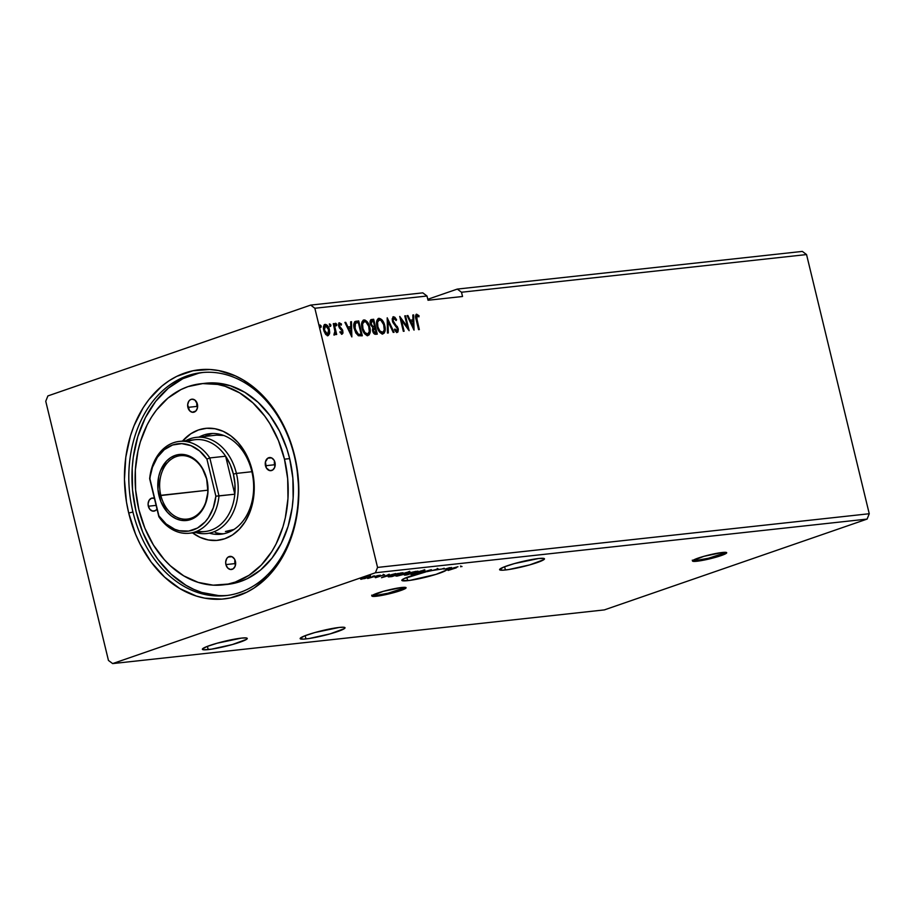 <?xml version="1.0" encoding="UTF-8"?>
<svg xmlns="http://www.w3.org/2000/svg" width="915" height="915" viewBox="0 0 915 915"><rect width="100%" height="100%" fill="white"/><g stroke="black" fill="none" stroke-linecap="round" stroke-linejoin="round"><path stroke-width="1.37" d="M692.827 560.472A17.591 1.956 166.4 0 0 696.727 560.392L696.933 561.238A17.591 1.956 -13.6 0 1 692.495 560.998A17.591 1.956 -13.6 0 1 703.223 556.514A17.591 1.956 -13.6 0 1 722.267 552.488L703.818 556.343L692.518 560.849L699.426 560.906L715.381 557.372L726.201 553.381L726.521 552.523L722.267 552.488A17.591 1.956 -13.6 0 1 726.704 552.729A17.591 1.956 -13.6 0 1 715.976 557.212A17.591 1.956 -13.6 0 1 696.933 561.238L696.727 560.392A17.591 1.956 166.4 0 0 713.952 556.869A17.591 1.956 166.4 0 0 726.167 552.408M372.222 595.482A17.591 1.956 166.4 0 0 376.122 595.402L376.328 596.248A17.591 1.956 -13.6 0 1 371.89 596.008A17.591 1.956 -13.6 0 1 382.619 591.525A17.591 1.956 -13.6 0 1 401.651 587.499L383.213 591.353L371.902 595.859L378.821 595.917L394.777 592.382L405.597 588.391L405.917 587.533L401.651 587.499A17.591 1.956 -13.6 0 1 406.088 587.739A17.591 1.956 -13.6 0 1 395.372 592.211A17.591 1.956 -13.6 0 1 376.328 596.248L376.122 595.402A17.591 1.956 166.4 0 0 393.347 591.879A17.591 1.956 166.4 0 0 405.562 587.419M305.953 638.922A23.092 2.573 -13.6 0 1 300.131 638.613A23.092 2.573 -13.6 0 1 314.211 632.734A23.092 2.573 -13.6 0 1 339.202 627.438L314.989 632.505L304.535 635.925L300.154 638.407L303.334 639.139L309.224 638.498L330.166 633.855L344.36 628.616L345.001 627.953L343.708 627.244L339.202 627.438A23.092 2.573 -13.6 0 1 345.024 627.747A23.092 2.573 -13.6 0 1 330.956 633.638A23.092 2.573 -13.6 0 1 305.953 638.922L305.175 635.673L305.953 638.922M505.412 569.988A23.092 2.573 -13.6 0 1 499.59 569.679A23.092 2.573 -13.6 0 1 513.658 563.789A23.092 2.573 -13.6 0 1 538.649 558.505L514.447 563.571L503.982 566.98L499.601 569.473L502.781 570.205L508.671 569.553L529.613 564.921L543.819 559.683L544.242 558.55L538.649 558.505A23.092 2.573 -13.6 0 1 544.482 558.813A23.092 2.573 -13.6 0 1 530.403 564.692A23.092 2.573 -13.6 0 1 505.412 569.988L504.623 566.728L505.412 569.988M407.644 580.659A23.092 2.573 -13.6 0 1 401.822 580.35A23.092 2.573 -13.6 0 1 425.658 571.955L404.03 578.612L402.051 580.602L409.886 580.385L436.009 574.368L446.314 570.159L457.969 566.751L452.548 568.181L449.723 568.49L451.392 567.472L446.726 569.53L445.811 569.027L449.848 567.632L445.422 568.981A23.092 2.573 166.4 0 0 443.146 568.981L444.21 568.249L441.636 569.096A23.092 2.573 166.4 0 0 440.893 569.176L432.932 570.411A23.092 2.573 -13.6 0 1 440.893 569.176A23.092 2.573 -13.6 0 1 441.636 569.096L444.21 568.249L443.146 568.981A23.092 2.573 -13.6 0 1 445.422 568.981L449.848 567.632L445.811 569.027A23.092 2.573 -13.6 0 1 446.714 569.485A23.092 2.573 -13.6 0 1 446.726 569.53L451.392 567.472L449.723 568.49L452.548 568.181L457.969 566.751L446.314 570.159A23.092 2.573 -13.6 0 1 430.336 576.015A23.092 2.573 -13.6 0 1 407.644 580.659L406.855 577.411L407.644 580.659M437.107 569.233L431.766 570.64A23.092 2.573 166.4 0 0 426.973 571.646A23.092 2.573 -13.6 0 1 431.766 570.64L438.194 568.844M426.905 571.395L431.388 569.656L417.091 573.831L428.78 570.571L425.658 571.955L428.746 570.422L417.091 573.831L431.388 569.656L426.905 571.395M208.197 649.604A23.092 2.573 -13.6 0 1 202.375 649.284A23.092 2.573 -13.6 0 1 216.443 643.405A23.092 2.573 -13.6 0 1 241.434 638.11L217.232 643.188L206.767 646.596L202.387 649.09L203.679 649.799L211.457 649.17L232.399 644.537L246.604 639.299L247.244 638.624L245.952 637.915L241.434 638.11A23.092 2.573 -13.6 0 1 247.256 638.43A23.092 2.573 -13.6 0 1 233.188 644.309A23.092 2.573 -13.6 0 1 208.197 649.604L207.408 646.345L208.197 649.604M294.401 456.219A112.168 84.5 -96.2 0 0 187.449 375.779A112.168 84.5 -96.2 0 0 132.938 512.034L128.706 513.018A115.244 86.822 83.8 0 1 184.727 373.034A115.244 86.822 83.8 0 1 294.596 455.681L294.401 456.219A112.168 84.5 83.8 0 1 225.845 595.631A112.168 84.5 83.8 0 1 132.938 512.034A112.168 84.5 83.8 0 1 201.494 372.622A112.168 84.5 83.8 0 1 294.401 456.219L291.565 444.907L283.215 424.594L272.11 406.592L265.659 398.666L258.682 391.563L243.459 380.114L235.338 375.859L218.513 370.529L209.958 369.5L192.985 370.758L176.721 376.374L169.058 380.766L161.806 386.141L148.802 399.683L143.175 407.713L133.956 425.91L130.445 435.895L125.801 457.157L124.463 479.471L126.464 501.969L128.706 513.018L135.557 534.177L140.098 544.093L151.192 562.107L164.62 577.125L179.843 588.585L196.302 596.031L204.788 598.158L221.888 599.119L230.317 597.941L246.581 592.314L254.244 587.933L268.278 576.221L280.127 560.975L289.346 542.789L292.857 532.804L297.501 511.531L298.85 489.228L296.837 466.73L294.596 455.681A115.244 86.822 83.8 0 1 238.586 595.665A115.244 86.822 83.8 0 1 128.706 513.018L132.938 512.034A112.168 84.5 -96.2 0 0 239.879 592.474A112.168 84.5 -96.2 0 0 294.401 456.219M802.352 251.408L457.306 289.083L427.785 299.285L457.306 289.083L802.352 251.408L806.55 254.564L461.503 292.24L457.306 289.083L461.503 292.24L806.55 254.564L869.25 513.738L377.552 567.426L314.851 308.252L426.996 296.014L428.026 300.257L462.532 296.494L461.503 292.24L462.532 296.494L428.026 300.257L426.996 296.014L314.851 308.252L310.665 305.095L47.889 395.921L45.75 401.262L108.45 660.436L112.648 663.592L375.413 572.767L867.111 519.079L604.335 609.905L112.648 663.592L604.335 609.905L867.111 519.079L375.413 572.767L377.552 567.426L869.25 513.738L867.111 519.079L869.25 513.738L806.55 254.564L802.352 251.408M422.799 292.857L310.665 305.095L422.799 292.857L426.996 296.014L422.799 292.857M421.769 572.001L424.823 570.434L421.38 570.811L410.846 574.3L421.769 572.001C424.96 570.903 425.589 570.377 423.668 570.422L413.98 572.859C410.732 573.98 410.092 574.506 412.082 574.448L421.769 572.001M406.809 573.636L409.851 572.069L406.42 572.447L395.875 575.935L406.809 573.636C410 572.538 410.629 572.012 408.696 572.058L399.009 574.494C395.76 575.604 395.131 576.141 397.11 576.084L406.809 573.636M381.475 577.72L395.783 573.533L390.35 574.975L387.525 575.283L389.207 574.254L381.475 577.72L395.783 573.533L390.35 574.975L387.525 575.283L389.207 574.254L381.475 577.72M380.034 575.443L378.295 575.775L380.308 575.192M374.098 576.095L372.359 576.427L374.372 575.844M364.422 577.148L362.683 577.479L364.696 576.896M364.776 578.554L370.598 576.347L364.319 577.594L360.819 579.287L368.402 577.479C370.724 576.679 371.17 576.313 369.729 576.347L360.601 579.012L364.776 578.554M378.364 575.443L367.693 578.486L378.364 575.443M375.493 577.708L384.62 574.803L375.15 577.468M400.667 573.007L388.223 576.793L391.929 576.576L403.012 572.756L391.414 575.295L388.406 576.873L391.929 576.576L403.012 572.756L400.667 573.007M417.972 571.12L410.229 572.756L404.647 574.906L406.889 574.94L417.972 571.12L405.894 574.403C404.167 575.009 404.018 575.238 405.471 575.1L417.972 571.12M456.333 567.803L448.178 570.434L456.333 567.803M446.371 569.233L446.314 570.159L446.108 569.302A23.092 2.573 166.4 0 0 446.28 569.141A23.092 2.573 -13.6 0 1 446.108 569.302L446.371 569.233M446.428 569.199L446.589 569.873L448.853 568.592L451.072 568.615L446.543 569.931L446.36 569.176L446.543 569.931A23.092 2.573 166.4 0 0 446.589 569.873L451.072 568.615L446.543 569.931A23.092 2.573 -13.6 0 0 446.589 569.873L446.428 569.199M327.925 335.645L329.057 333.357L328.805 329.869L328.977 333.803L329.617 333.586L329.434 329.652L328.805 329.869L326.758 325.671L324.608 324.585C326.678 325.019 328.073 326.781 328.805 329.869L329.434 329.652C328.702 326.563 327.307 324.802 325.237 324.368L324.608 324.585L325.237 324.368C323.487 325.225 322.995 327.193 323.761 330.269L325.443 334.055L327.959 335.611L329.755 332.179L327.844 326.037L325.077 324.39L323.464 327.215L324.047 331.287L326.015 334.73L328.268 335.553L329.617 333.586L327.33 335.839M334.615 334.89L335.531 332.957L334.901 333.174L335.531 332.957L335.919 334.547L336.686 334.467L334.067 323.601L333.289 323.681L335.004 331.836L333.941 334.581L335.027 334.661L335.531 332.957L335.919 334.547L336.686 334.467L334.067 323.601L333.426 323.819L336.022 334.535L333.426 323.819L334.067 323.601L333.289 323.681L334.947 331.081L333.941 334.581L334.764 334.856M339.831 331.928L341.73 332.74L340.46 331.71L340.231 332.694L342.096 334.067L342.999 333.003L342.439 329.8L339.408 325.98L339.568 324.333L341.272 325.157L341.261 323.819L339.168 322.915L338.47 325.031L339.305 327.776L342.05 330.944L341.89 332.694L340.46 331.71L340.231 332.694L342.29 334.032L341.661 334.25M355.272 321.462L356.37 321.165L354.437 322.183L353.785 325.568L355.718 332.82L358.417 335.748L362.306 335.782L358.703 320.913L354.928 321.554M370.998 319.712L371.662 319.495C370.175 320.021 369.717 321.52 370.3 323.979L372.817 327.604L372.634 330.864C373.217 333.209 374.292 334.352 375.848 334.295L377.266 334.147L373.675 319.278L370.552 320.159L370.3 323.979L372.817 327.604L372.474 329.972L373.457 332.923L374.841 334.215L377.266 334.147L373.675 319.278L373.034 319.495L376.603 334.215L373.034 319.495L373.675 319.278L371.307 319.564M387.217 317.791L387.457 333.037L388.303 332.946L388.029 321.394L393.198 332.408L394.045 332.317L387.217 317.791L387.457 333.037L388.303 332.946L388.029 321.394L393.198 332.408L394.045 332.317L387.217 317.791M404.762 315.881L407.438 326.941L399.729 316.43L403.332 331.299L404.11 331.219L401.422 320.124L409.142 330.67L405.539 315.789L404.762 315.881L407.438 326.941L399.729 316.43L403.332 331.299L404.11 331.219L401.422 320.124L409.142 330.67L405.539 315.789L404.762 315.881M416.714 314.188L416.714 314.188C415.364 315.126 415.17 316.933 416.131 319.598L418.555 329.64L419.333 329.549L416.451 316.796L417.217 315.709L418.91 316.876L419.024 315.698L416.565 314.211L415.536 316.281L418.555 329.64L419.333 329.549L416.943 319.655L416.302 319.884L418.658 329.629L416.302 319.884L416.943 319.655L417.08 315.709L418.91 316.876L419.024 315.698L416.428 314.245M414.038 330.132L413.672 314.909L412.825 315L412.951 319.884L410.114 320.193L407.93 315.538L407.095 315.629L414.038 330.132L413.672 314.909L412.825 315L412.951 319.884L410.114 320.193L407.93 315.538L407.095 315.629L414.038 330.132M393.599 318.351L392.501 321.131L393.93 318.237L396.115 320.547L396.561 319.724L395.921 319.941L392.878 316.933L396.561 319.724L393.507 316.716L392.158 318.889L392.821 322.332L397.442 328.84L396.881 330.83L395.074 329.068L394.685 330.052L395.84 331.642L397.945 331.939L398.322 329.297L393.084 320.685L393.782 318.271L396.115 320.547L396.561 319.724L394.822 317.231L393.244 316.773M378.215 318.546L378.982 318.306C376.603 319.552 375.939 322.309 377.026 326.552C378.009 330.841 379.942 333.3 382.825 333.929C385.192 332.637 385.833 329.869 384.746 325.626L381.772 319.655L378.547 318.397L376.991 320.216L376.591 323.864L379.199 331.585L381.887 333.849L384.151 333.174L385.204 328.874L384.746 325.626L384.117 325.854C385.192 330.086 384.552 332.854 382.196 334.147M363.255 320.181L364.021 319.941C361.631 321.188 360.979 323.944 362.054 328.176C363.038 332.477 364.982 334.936 367.864 335.565C370.22 334.272 370.861 331.505 369.774 327.261L367.224 321.771L364.959 320.021L363.575 320.033L362.031 321.851L361.619 325.5L364.227 333.22L366.915 335.485L369.191 334.81L370.232 330.509L369.774 327.261L369.145 327.478C370.232 331.722 369.591 334.49 367.224 335.782M351.852 336.926L351.474 321.703L350.639 321.794L350.754 326.666L347.929 326.975L345.744 322.32L344.898 322.412L351.852 336.926L351.474 321.703L350.639 321.794L350.754 326.666L347.929 326.975L345.744 322.32L344.898 322.412L351.852 336.926M335.187 323.43L336.766 324.379L335.679 323.258L336.423 325.694L336.709 324.162L335.576 323.361L335.839 325.328L336.56 325.649L336.834 324.814L336.137 324.596L335.782 325.912M329.251 324.082L330.83 325.031L329.743 323.91L330.487 326.335L330.772 324.814L329.64 324.013L329.903 325.969L330.624 326.289L330.898 325.466L330.201 325.248L329.857 326.552M319.575 325.134L321.154 326.083L320.067 324.962L320.81 327.398L321.096 325.866L319.964 325.065L320.227 327.032L320.948 327.353L321.222 326.518L320.525 326.3L320.181 327.616M108.45 660.436L45.75 401.262L47.889 395.921L310.665 305.095L314.851 308.252L377.552 567.426L375.413 572.767L112.648 663.592L108.45 660.436M416.073 314.405L419.024 315.698L418.349 316.384L416.073 314.405M417.011 316.087L416.325 315.961L417.08 315.709M416.451 315.927L416.302 319.884L415.81 317.013L416.451 315.927M407.152 315.767L407.93 315.538L407.301 315.755L409.485 320.41L412.951 319.884L409.485 320.41L407.152 315.767M412.825 315.149L413.672 314.909L413.031 315.126L413.374 329L412.825 315.149M410.183 321.897L412.482 326.769L413.111 326.552L410.824 321.68L410.183 321.897L412.482 326.769L413.111 326.552L410.824 321.68L412.985 321.44L413.111 326.552L412.985 321.44L410.183 321.897M404.807 316.03L405.539 315.789L404.91 316.018L408.193 329.583L404.807 316.03M400.793 320.341L401.422 320.124L400.793 320.341L403.435 331.287L400.793 320.341M400.038 317.699L406.809 327.158L407.438 326.941L406.809 327.158L400.038 317.699M393.153 318.489L393.93 318.237M393.747 322.343L393.141 320.913L392.501 321.131L393.107 322.56L395.6 324.573L393.747 322.343M397.259 326.472L394.971 324.791L397.259 326.472L396.618 326.689L397.568 328.908L398.197 328.691L397.259 326.472M394.434 329.286L396.881 330.83L395.074 329.068L394.685 330.052L397.476 332.294M397.236 332.351L398.197 328.691L397.568 328.908L396.607 332.58M393.507 316.716L392.363 320.971L397.442 328.84L396.527 330.956M396.87 330.349L395.989 331.024L394.628 329.594M396.996 332.454L397.487 328.611L392.752 321.874L393.015 318.546M387.125 319.152L393.347 332.385L387.125 319.152M387.388 321.611L388.029 321.394L387.388 321.611L387.663 333.014L387.388 321.611M378.982 318.306L378.353 318.523C381.2 319.175 383.122 321.611 384.117 325.854L384.746 325.626C383.751 321.394 381.841 318.946 378.982 318.306L378.524 318.409M382.63 334.044L384.449 331.07L383.934 325.18L381.143 319.873L378.135 318.557M378.753 320.044C376.808 321.039 376.282 323.258 377.163 326.689L377.792 326.461C376.911 323.041 377.449 320.822 379.382 319.827C381.658 320.364 383.191 322.332 383.968 325.717C384.849 329.125 384.334 331.356 382.424 332.408L381.795 332.625L382.424 332.408C380.125 331.848 378.581 329.869 377.792 326.461L377.163 326.689C377.952 330.086 379.496 332.065 381.795 332.625L379.279 331.207L377.46 327.753L376.797 323.475L378.067 320.284M378.398 320.124L380.892 320.296L383.671 324.665L384.243 329.926L382.779 332.328L379.908 330.99L377.929 326.998L377.529 322.252L379.382 319.827M371.662 319.495L370.769 319.758M371.753 321.199L370.449 324.104L371.078 323.887L370.449 324.104L372.302 326.632L374.212 326.461L372.943 326.415L371.078 323.887L372.382 320.982L373.263 320.879L374.601 326.415L373.972 326.632L371.993 326.506L370.724 324.951L370.472 321.977L371.376 321.257M373.949 328.199L372.771 330.978L375.322 332.797L373.4 330.761L374.978 327.936L376.122 332.705L375.493 332.923L374.086 332.957L373.046 331.825L372.657 329.343L373.594 328.256M373.778 328.222L374.978 327.936L376.122 332.705L374.418 332.591L373.526 331.184L373.389 328.737L374.578 327.982M371.513 321.234L373.263 320.879L374.601 326.415L372.782 326.358L371.353 324.734L371.101 321.76L372.382 320.982M364.021 319.941L363.381 320.159C366.24 320.799 368.162 323.247 369.145 327.478L369.774 327.261C368.791 323.029 366.869 320.582 364.021 319.941L363.564 320.044M367.67 335.679L369.477 332.705L368.974 326.815L366.172 321.508L363.163 320.193M363.781 321.68C361.848 322.675 361.311 324.894 362.191 328.313L362.832 328.096C361.951 324.676 362.477 322.457 364.41 321.462C366.698 322 368.219 323.967 369.008 327.353C369.877 330.761 369.363 332.991 367.464 334.044L366.824 334.261L367.464 334.044C365.154 333.483 363.61 331.505 362.832 328.096L362.191 328.313C362.981 331.722 364.525 333.7 366.824 334.261L364.307 332.843L362.5 329.389L361.825 325.111L363.095 321.92M363.438 321.748L365.92 321.931L368.711 326.289L369.283 331.562L367.807 333.964L364.936 332.625L362.969 328.634L362.557 323.887L364.41 321.462M366.824 334.261L367.464 334.044M356.37 321.165C353.808 322 353.11 324.55 354.265 328.828L358.257 335.668L362.306 335.782L358.703 320.913L358.074 321.131L361.631 335.851L358.074 321.131L354.871 321.577M356.839 322.823L354.86 323.43L355.489 323.212L354.86 323.43L354.402 328.965L355.043 328.748L354.402 328.965L357.685 334.444L360.521 334.558L358.325 334.215L355.043 328.748L355.489 323.212L358.303 322.515L361.162 334.341L357.388 334.284L354.894 330.635L354.139 324.836L354.86 323.43L356.312 322.904M355.489 323.212L358.303 322.515L361.162 334.341L358.325 334.215L356.232 331.996L354.654 326.072L355.043 323.819L356.118 322.881L354.86 323.43M344.966 322.56L345.744 322.32L345.104 322.549L347.3 327.193L350.754 326.666L347.3 327.193L344.966 322.56M350.639 321.943L351.474 321.703L350.845 321.92L351.188 335.794L350.639 321.943M347.997 328.691L350.285 333.563L350.925 333.346L348.626 328.462L347.997 328.691L350.285 333.563L350.925 333.346L348.626 328.462L350.8 328.233L350.925 333.346L350.8 328.233L347.997 328.691M339.705 324.207L338.767 326.209L339.934 324.139L341.272 325.157L341.467 324.104L338.882 323.029L341.467 324.104L339.122 322.949L338.642 326.129L341.695 330.235L342.119 331.196L341.101 332.957L341.73 332.74M339.522 322.812L338.664 323.075M342.096 334.067L342.885 331.058L342.256 331.276L341.604 329.629L342.256 331.276L342.885 331.058L342.233 329.411L341.604 329.629L340.3 328.256L342.233 329.411L338.767 326.209L339.842 326.998L338.687 325.591L339.934 324.139M341.787 334.192L342.256 331.276L341.467 334.295M341.101 332.957L340.117 332.294M336.034 325.763L335.336 323.441M334.398 334.89L334.901 333.174L333.986 335.107M330.109 326.415L329.4 324.093M325.237 324.368L324.23 324.665M324.928 325.923L323.899 330.395L323.853 326.964L325.568 325.706L328.657 329.732L327.639 334.284L324.528 330.178L323.899 330.395L327.01 334.501L325.488 333.689L324.093 331.127L325.568 325.706L326.586 326.026L328.805 330.464L327.879 334.227L327.01 334.501L327.639 334.284L326.129 333.472L324.619 330.544L324.402 327.032L325.568 325.706M320.422 327.467L319.724 325.145M361.208 578.68L361.345 579.252L361.208 578.68M360.601 579.012L361.345 579.252M370.438 575.546L370.644 576.393L369.729 576.347M362.34 578.909L363.472 577.857L369.351 576.702L362.34 578.909C361.368 578.909 361.757 578.612 363.507 578.017L368.734 576.69C369.751 576.679 369.385 576.965 367.636 577.559L362.34 578.909L361.539 578.017M368.734 576.69L369.374 576.736L369.168 575.89M384.083 576.805L388.829 575.135L384.083 576.805M401.102 573.225L392.295 576.267L389.653 576.381L397.865 573.465L401.102 573.225L390.705 576.427L393.976 574.631L401.102 573.225M396.916 575.295L397.11 576.084L396.916 575.295M395.863 576.015L397.11 576.084M409.703 571.28L409.909 572.127L408.696 572.058M398.208 575.695L397.362 575.466L399.741 574.254L408.49 572.458L398.208 575.695C396.687 575.718 397.213 575.295 399.786 574.414L407.587 572.447C409.108 572.424 408.582 572.847 406.031 573.716L398.208 575.695L397.064 574.769M407.587 572.447L408.536 572.504L408.33 571.658M405.894 574.403C404.167 575.009 404.018 575.238 405.471 575.1M407.255 574.643L406.649 574.163L410.744 573.133L407.255 574.643M411.944 573.019L410.458 573.145L411.178 572.435L416.005 571.326L411.944 573.019L410.458 573.145L411.212 572.596L416.062 571.589L411.944 573.019M411.887 573.659L412.082 574.448L411.887 573.659M410.824 574.38L412.082 574.448M424.674 569.645L424.88 570.503L423.668 570.422M422.558 570.823L423.29 571.12L420.58 572.23L413.18 574.06C411.659 574.082 412.173 573.659 414.747 572.779L422.558 570.823C424.068 570.788 423.553 571.212 420.991 572.081L412.322 573.831L423.496 570.88L423.29 570.022M436.844 569.69L438.033 569.427M462.006 566.545L461.389 566.305M389.87 576.461L389.447 575.524M410.458 573.145L411.212 572.596M413.18 574.06L412.036 573.133M371.867 595.356L376.122 595.402L387.96 593.229L405.391 587.544M692.472 560.346L696.727 560.392L708.576 558.219L725.995 552.534M274.5 461.069A6.599 4.975 -96.2 0 0 274.592 464.751L265.476 465.746A6.599 4.975 83.8 0 1 269.502 457.546A6.599 4.975 83.8 0 1 274.969 462.464L274.672 467.451L272.659 470.036L269.834 470.619L266.425 468.057L265.419 461.926L267.786 458.175L271.583 457.889L274.02 460.142L274.969 462.464A6.599 4.975 83.8 0 1 270.943 470.665A6.599 4.975 83.8 0 1 265.476 465.746L274.592 464.751L274.5 461.069M275.209 464.58L274.592 464.751L275.209 464.58M234.949 559.911A6.599 4.975 -96.2 0 0 235.029 563.594L225.914 564.589A6.599 4.975 83.8 0 1 229.951 556.389A6.599 4.975 83.8 0 1 235.418 561.307L235.121 566.293L233.108 568.878L230.271 569.462L227.572 567.849L225.914 564.589L225.685 562.027L226.748 558.562L228.224 557.018L232.021 556.732L234.469 558.996L235.418 561.307A6.599 4.975 83.8 0 1 231.381 569.507A6.599 4.975 83.8 0 1 225.914 564.589L235.029 563.594L234.949 559.911M235.658 563.434L235.029 563.594L235.658 563.434M157.003 508.98L155.516 510.524L152.691 511.108L149.991 509.495L148.333 506.235L156.11 505.377L148.333 506.235A6.599 4.975 83.8 0 1 152.37 498.035A6.599 4.975 83.8 0 1 154.418 498.366M196.919 402.714A6.599 4.975 -96.2 0 0 197 406.386L187.884 407.381A6.599 4.975 83.8 0 1 191.921 399.18A6.599 4.975 83.8 0 1 197.388 404.098L197.446 407.918L195.879 411.007L192.242 412.265L189.542 410.652L187.655 404.819L188.719 401.353L190.194 399.809L192.047 399.169L194.906 400.072L197.388 404.098A6.599 4.975 83.8 0 1 193.351 412.299A6.599 4.975 83.8 0 1 187.884 407.381L197 406.386L196.919 402.714M197.629 406.226L197 406.386L197.629 406.226M251.797 471.351A50.588 38.11 -96.2 0 0 199.093 437.05A50.588 38.11 83.8 0 1 209.901 433.653A50.588 38.11 83.8 0 1 251.797 471.351A50.588 38.11 83.8 0 1 220.881 534.223A50.588 38.11 83.8 0 1 209.592 533.239A50.588 38.11 -96.2 0 0 251.797 471.351L252.174 470.344L251.797 471.351M192.55 532.896A56.307 42.422 83.8 0 0 239.421 529.122A56.307 42.422 83.8 0 0 252.174 470.344L248.834 459.993L244.053 450.592L238.037 442.483L231.003 435.986L223.226 431.342L215.002 428.746L206.653 428.277L198.498 429.959L190.846 433.744L182.52 441.064A56.307 42.422 83.8 0 1 252.174 470.344L253.958 481.221L254.13 492.213L252.654 502.918L249.612 512.892L245.106 521.779L239.318 529.225L232.467 534.955L224.804 538.729L216.649 540.422L208.3 539.953L200.076 537.345L192.299 532.702M212.795 433.481A50.588 38.11 -96.2 0 0 204.834 436.421L209.318 434.453M225.216 584.571A101.165 76.22 -96.2 0 0 227.812 584.353A101.165 76.22 -96.2 0 0 289.643 458.609L284.474 459.181A101.165 76.22 83.8 0 1 222.631 584.914A101.165 76.22 83.8 0 1 138.84 509.518L144.845 528.092L153.423 544.997L164.243 559.557L170.362 565.79L183.732 575.855L198.178 582.386L213.138 585.165L228.041 584.067L235.292 582.066L249.04 575.283L261.358 565.001L271.766 551.619L276.124 543.922L282.941 526.88L285.331 517.707L287.973 498.492L287.676 478.728L284.474 459.181L278.457 440.595L269.879 423.702L264.721 416.085L252.94 402.897L239.57 392.844L225.124 386.302L217.679 384.437L202.672 383.591L188.01 386.622L180.987 389.561L167.891 398.139L156.476 410.023L151.535 417.08L147.178 424.777L140.361 441.808L137.971 450.981L135.328 470.207L135.626 489.971L138.84 509.518A101.165 76.22 83.8 0 1 200.671 383.774A101.165 76.22 83.8 0 1 284.474 459.181L289.643 458.609L292.857 478.156L293.143 497.92L292.194 507.653L288.111 526.319L281.294 543.35L272.007 558.093L260.592 569.988L247.496 578.566L240.473 581.505L227.744 584.353M226.783 595.482L227.423 595.436A112.168 84.5 83.8 0 1 136.095 511.679L142.763 532.29L152.267 551.024L157.986 559.465L171.048 574.082L185.871 585.234L193.774 589.363L201.883 592.485L218.479 595.562M196.336 437.347A48.381 36.451 83.8 0 1 236.413 473.41L251.888 471.717L236.413 473.41A48.381 36.451 83.8 0 1 206.836 533.548A48.381 36.451 83.8 0 1 195.799 532.541A48.381 36.451 -96.2 0 0 236.413 473.41A48.381 36.451 -96.2 0 0 185.779 440.71A48.381 36.451 83.8 0 1 196.336 437.347L215.894 435.208A48.381 36.451 83.8 0 1 223.752 435.471M225.433 531.501L234.011 529.453A48.381 36.451 83.8 0 1 226.394 531.409M198.658 373.228L182.828 378.696L168.314 388.2L155.653 401.388L145.348 417.732L137.799 436.615L133.27 457.317L132.206 468.103L132.538 490.017L136.095 511.679A112.168 84.5 83.8 0 1 203.073 372.474M205.772 383.213L215.345 382.962L230.306 385.73L244.751 392.272L258.122 402.337L269.902 415.524L279.647 431.331L286.978 449.151L289.643 458.609A101.165 76.22 -96.2 0 0 205.841 383.213L200.671 383.774M156.991 509.003A6.599 4.975 83.8 0 1 153.8 511.153A6.599 4.975 83.8 0 1 148.333 506.235L148.104 503.662L149.156 500.208L151.535 498.218L154.441 498.378M218.125 533.262L215.345 532.61A50.588 38.11 -96.2 0 0 223.74 533.765M216.844 435.128L224.026 435.529M197.468 407.781L197 406.386A6.599 4.975 -96.2 0 0 197.468 407.781M235.498 564.978L235.029 563.594A6.599 4.975 -96.2 0 0 235.498 564.978M275.06 466.135L274.592 464.751A6.599 4.975 -96.2 0 0 275.06 466.135M206.71 479.46A31.888 24.03 -96.2 0 0 176.309 456.585A31.888 24.03 -96.2 0 0 160.811 495.324L158.993 495.747A33.215 25.014 83.8 0 1 175.142 455.407A33.215 25.014 83.8 0 1 206.801 479.22L206.71 479.46A31.888 24.03 83.8 0 1 187.22 519.091A31.888 24.03 83.8 0 1 160.811 495.324A31.888 24.03 83.8 0 1 180.301 455.693A31.888 24.03 83.8 0 1 206.71 479.46L207.945 492.133L205.292 504.325L202.627 509.563L199.218 513.956L195.169 517.33L190.663 519.56L185.848 520.555L180.918 520.28L176.069 518.748L171.482 516.014L167.331 512.171L160.971 501.843L157.94 489.331L158.707 476.532L160.514 470.642L166.576 461.011L170.625 457.637L175.142 455.407L179.946 454.412L184.876 454.686L189.725 456.219L198.464 462.796L202.009 467.576L206.801 479.22A33.215 25.014 83.8 0 1 190.663 519.56A33.215 25.014 83.8 0 1 158.993 495.747L207.888 490.188L160.811 495.324A31.888 24.03 -96.2 0 0 191.212 518.199A31.888 24.03 -96.2 0 0 206.71 479.46M187.358 441.773A46.185 34.793 83.8 0 1 225.628 456.208A46.185 34.793 83.8 0 1 233.394 474.107L230.237 464.648L225.628 456.208L234.823 494.203L234.949 484.126L233.394 474.107L236.413 473.41L233.394 474.107A46.185 34.793 83.8 0 1 234.823 494.203A46.185 34.793 83.8 0 1 197.125 531.158M225.628 456.208A46.185 34.793 -96.2 0 0 195.135 439.692L179.317 441.419A46.185 34.793 83.8 0 1 209.81 457.935L225.628 456.208L234.823 494.203L219.005 495.93A46.185 34.793 83.8 0 1 189.348 533.239A46.185 34.793 83.8 0 1 158.855 516.723A46.185 34.793 -96.2 0 0 195.124 531.935A46.185 34.793 -96.2 0 0 219.005 495.93L209.81 457.935L225.628 456.208M189.348 533.239L205.166 531.512A46.185 34.793 -96.2 0 0 234.823 494.203L215.871 496.159A43.989 33.134 83.8 0 1 193.179 529.968A43.989 33.134 83.8 0 1 158.89 515.854L149.923 478.82L158.89 515.854L166.187 523.998L174.788 529.293L179.374 530.746L188.662 531.089L197.491 528.035L205.189 521.825L208.426 517.673L213.332 507.699L215.871 496.159L206.916 459.113L199.607 450.969L191.006 445.674L181.765 443.626L172.615 444.999L164.277 449.677L157.38 457.294L152.462 467.268L149.66 478.728A46.185 34.793 83.8 0 1 179.317 441.419M149.66 478.728L158.855 516.723L149.923 478.82A43.989 33.134 83.8 0 1 172.615 444.999A43.989 33.134 83.8 0 1 206.916 459.113L215.871 496.159L219.005 495.93L209.81 457.935L206.916 459.113L209.81 457.935A46.185 34.793 -96.2 0 0 173.541 442.711A46.185 34.793 -96.2 0 0 149.66 478.728M692.289 560.152L692.495 560.998M371.684 595.162L371.89 596.008M376.156 577.331L375.951 576.484M378.924 576.53L378.719 575.684M378.844 576.404L378.638 575.558M383.454 575.158L383.248 574.311M380.194 576.05L379.988 575.192M380.285 576.187L380.091 575.329M404.43 575.1L404.224 574.254L404.43 575.1M405.814 574.723L405.608 573.865M410.217 573.087L410.012 572.241M437.496 569.256L437.29 568.409M460.76 566.831L460.554 565.985M227.812 584.353L222.631 584.914"/></g></svg>
